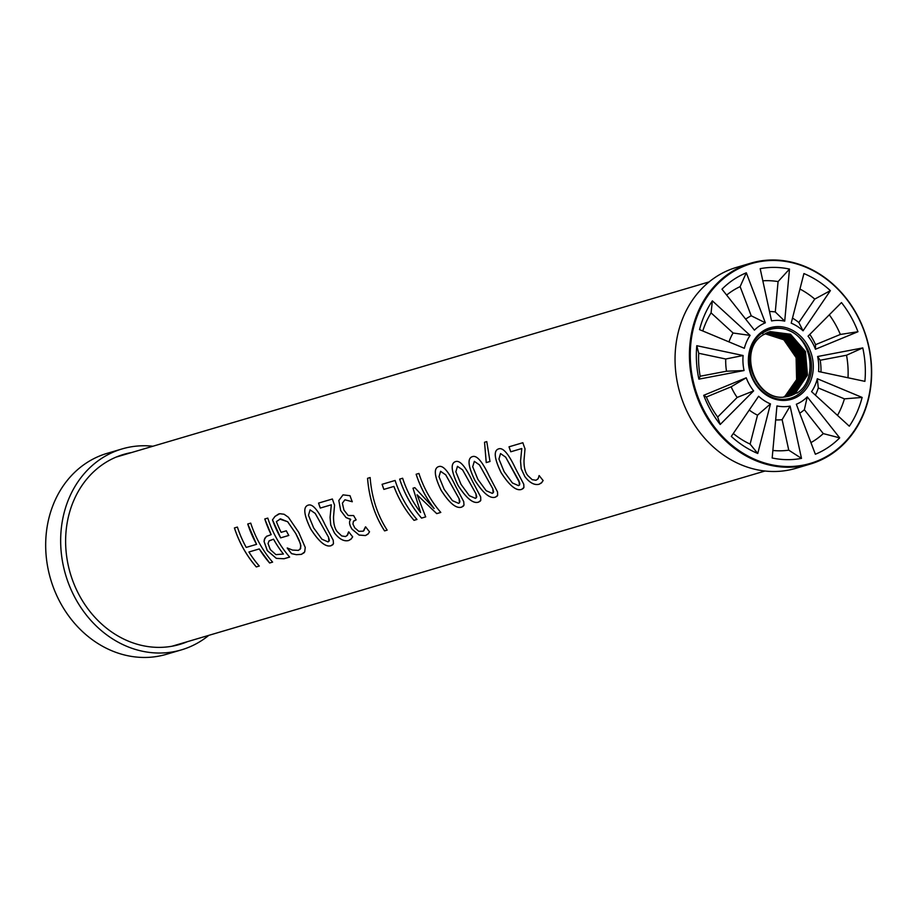 <?xml version="1.0" encoding="UTF-8"?>
<svg xmlns="http://www.w3.org/2000/svg" width="917" height="917" viewBox="0 0 917 917"><rect width="100%" height="100%" fill="white"/><g stroke="black" fill="none" stroke-linecap="round" stroke-linejoin="round"><path stroke-width="1.38" d="M746.312 272.796L765.34 322.807L751.229 315.792L740.122 286.62L746.312 272.796L743.641 273.965A97.179 83.309 -106.5 0 0 721.977 289.187L754.416 330.166A43.615 37.391 73.5 0 1 765.34 322.807M726.642 295.079A85.992 73.727 -106.5 0 1 740.122 286.62M745.681 319.127A54.791 46.973 -106.5 0 1 751.229 315.792M712.371 300.856L750.106 335.404L733.084 333.009L711.076 312.869L712.371 300.856L710.686 303.435A97.179 83.309 -106.5 0 0 699.545 329.627L744.352 348.311A43.615 37.391 73.5 0 1 750.106 335.404M702.777 330.968A85.992 73.727 -106.5 0 1 711.076 312.869M728.958 341.892A54.791 46.973 -106.5 0 1 733.084 333.009M696.771 345.698L743.114 355.521L725.737 359.005L698.72 353.274L696.771 345.698L696.53 349.01A97.179 83.309 -106.5 0 0 698.892 379.145L700.175 376.234A85.992 73.727 -106.5 0 1 698.72 353.274M700.175 376.234L726.516 371.213A54.791 46.973 -106.5 0 1 725.737 359.005M726.516 371.213L744.065 370.537L698.892 379.145M743.114 355.521A43.615 37.391 73.5 0 0 744.065 370.537M703.706 395.319L746.22 377.793L731.147 386.802L706.354 397.015L703.706 395.319L704.955 398.471A97.179 83.309 -106.5 0 0 720.2 424.479L717.679 417.04A85.992 73.727 -106.5 0 1 706.354 397.015M717.679 417.04L737.165 397.451A54.791 46.973 -106.5 0 1 731.147 386.802M737.165 397.451L753.625 390.883L720.2 424.479M746.22 377.793A43.615 37.391 73.5 0 0 753.625 390.883M757.763 453.479A97.179 83.309 -106.5 0 1 733.726 438.567L731.308 436.423L758.611 396.247A43.615 37.391 73.5 0 0 770.475 403.904L757.763 453.479L750.106 444.103A85.992 73.727 -106.5 0 1 733.291 433.512M750.106 444.103L757.522 415.183A54.791 46.973 -106.5 0 1 749.235 410.037M757.522 415.183L770.475 403.904M801.492 458.385A97.179 83.309 -106.5 0 1 775.117 458.557L772.171 457.996L776.951 405.922A43.615 37.391 73.5 0 0 790.11 406.093L801.492 458.385L788.758 450.167A85.992 73.727 -106.5 0 1 772.859 450.465M788.758 450.167L782.121 419.665A54.791 46.973 -106.5 0 1 775.667 419.917M782.121 419.665L790.11 406.093M815.362 454.247L818.033 453.09L815.362 454.247L796.334 404.248A43.615 37.391 73.5 0 0 807.258 396.889L839.697 437.868L823.283 433.603A85.992 73.727 -106.5 0 1 810.937 442.613M823.283 433.603L804.358 409.704A54.791 46.973 -106.5 0 1 799.75 413.223M804.358 409.704L807.258 396.889M839.697 437.868A97.179 83.309 -106.5 0 1 818.033 453.09M849.302 426.199L850.987 423.62L849.302 426.199L811.568 391.651A43.615 37.391 73.5 0 0 817.322 378.744L862.129 397.428L844.431 398.861A85.992 73.727 -106.5 0 1 837.508 415.401M844.431 398.861L818.296 387.96A54.791 46.973 -106.5 0 1 815.396 395.158M818.296 387.96L817.322 378.744M862.129 397.428A97.179 83.309 -106.5 0 1 850.987 423.62M864.903 381.357L865.155 378.045L864.903 381.357L818.56 371.523A43.615 37.391 73.5 0 0 817.609 356.518L862.782 347.91L846.529 355.234A85.992 73.727 -106.5 0 1 848.007 377.77M846.529 355.234L820.188 360.255A54.791 46.973 -106.5 0 1 820.979 372.038M820.188 360.255L817.609 356.518M862.782 347.91A97.179 83.309 -106.5 0 1 865.155 378.045M857.968 331.725L815.454 349.251L815.557 344.677L840.35 334.453L857.968 331.725L856.719 328.584L857.968 331.725M829.3 314.818A85.992 73.727 -106.5 0 1 840.35 334.453M809.803 334.418A54.791 46.973 -106.5 0 1 815.557 344.677M815.454 349.251A43.615 37.391 73.5 0 0 808.049 336.172L841.474 302.576A97.179 83.309 -106.5 0 1 856.719 328.584M789.503 269.059L784.723 321.133L775.289 311.952L778.074 281.588L789.503 269.059L786.568 268.498L789.503 269.059M762.818 280.808A85.992 73.727 -106.5 0 1 778.074 281.588M769.512 311.528A54.791 46.973 -106.5 0 1 775.289 311.952M784.723 321.133A43.615 37.391 73.5 0 0 771.564 320.95L760.182 268.67A97.179 83.309 -106.5 0 1 786.568 268.498M830.378 290.632L803.074 330.808L798.833 322.52L814.766 299.091L830.378 290.632L827.959 288.488L830.378 290.632M799.945 289.038A85.992 73.727 -106.5 0 1 814.766 299.091M792.494 318.096A54.791 46.973 -106.5 0 1 798.833 322.52M803.074 330.808A43.615 37.391 73.5 0 0 791.199 323.151L803.922 273.564A97.179 83.309 -106.5 0 1 827.959 288.488M788.929 396.213L795.303 393.129L788.941 396.213M788.333 396.362L794.03 393.508L788.345 396.362M787.038 396.625L791.428 394.276L787.05 396.625M786.373 396.74L790.122 394.665L786.385 396.74M785.697 396.832L788.826 395.044L785.72 396.832M785.021 396.901L787.52 395.433L785.032 396.901M784.333 396.958L786.19 395.823L784.356 396.958M787.669 396.511L796.621 392.751A33.654 28.851 -106.5 0 1 789.732 395.995A33.654 28.851 -106.5 0 1 785.961 396.797C755.092 403.125 735.423 349.033 762.692 332.779L762.784 332.94C769.948 328.297 777.776 327.128 786.247 329.444L790.706 331.289M787.692 396.499L792.701 393.897L787.703 396.499M768.847 332.023L788.895 335.576L803.154 353.091L804.759 376.211L792.873 393.852L804.725 376.222L803.132 353.102L788.884 335.599L768.824 332.023M768.205 332.252L788.058 336.252L801.985 353.836L803.407 376.772L791.577 394.241L803.384 376.784L801.962 353.859L788.035 336.275L768.182 332.263M766.933 332.791L786.362 337.628L799.647 355.337L800.713 377.896L788.964 395.009L800.679 377.907L799.624 355.349L786.35 337.651L766.91 332.791M766.303 333.089L785.514 338.327L798.478 356.094L799.36 378.457L787.669 395.387L799.326 378.469L798.455 356.105L785.491 338.35L766.28 333.089M765.672 333.398L784.665 339.038L797.297 356.851L798.008 379.019L786.362 395.777M765.053 333.731L783.806 339.76L796.116 357.607L796.655 379.581L785.055 396.167M794.145 393.473L806.077 375.661L804.289 352.357L789.72 334.934L769.478 331.805L789.743 334.911L804.312 352.346L806.112 375.649L794.179 393.462M767.563 332.516L787.21 336.94L800.816 354.581L802.066 377.334L790.271 394.619M789.617 330.739A36.027 30.891 73.5 0 0 786.247 329.444A36.027 30.891 73.5 0 0 749.487 367.877A36.027 30.891 73.5 0 0 797.779 394.791A36.027 30.891 73.5 0 0 811.19 361.527A36.027 30.891 73.5 0 0 789.617 330.739C812.921 340.837 817.54 380.67 796.862 393.175L796.621 392.751M785.961 396.797C755.998 402.85 736.695 350.271 763.219 334.854L762.784 332.94M762.692 332.779L763.219 334.854L770.097 331.61L790.534 334.247L805.458 351.578L807.453 375.064L795.486 393.084M785.032 396.167L796.621 379.592L796.094 357.619L783.783 339.783L765.03 333.742M786.327 395.789L797.973 379.03L797.274 356.862L784.643 339.061L765.661 333.41M790.236 394.631L802.031 377.345L800.793 354.604L787.199 336.952L767.552 332.516M784.918 396.201L783.657 396.992L785.067 396.362M795.452 393.095L807.43 375.076L805.424 351.578L790.5 334.247L770.062 331.622M799.051 395.72A37.333 32.003 -106.5 0 1 748.455 363.098A37.333 32.003 -106.5 0 1 795.005 331.759A37.333 32.003 -106.5 0 1 799.051 395.72M831.662 453.353A104.148 89.293 73.5 0 0 820.36 274.894A104.148 89.293 73.5 0 0 690.501 362.318A104.148 89.293 73.5 0 0 831.662 453.353M810.227 464.082L795.841 468.335A104.756 89.809 -106.5 0 1 684.678 406.311A104.756 89.809 -106.5 0 1 715.042 277.507A104.756 89.809 -106.5 0 1 736.477 267.397L750.851 263.145A104.756 89.809 -106.5 0 1 862.026 325.18A104.756 89.809 -106.5 0 1 831.662 453.972A104.756 89.809 -106.5 0 1 810.227 464.082A104.756 89.809 -106.5 0 1 694.398 389.049A104.756 89.809 -106.5 0 1 750.874 263.145M259.293 566.041L256.313 566.924C246.524 555.599 239.234 542.6 234.443 527.94M272.624 562.098L269.644 562.981L259.282 548.928L248.92 552A98.6 84.536 73.5 0 0 259.282 566.053L256.29 566.935A98.6 84.536 -106.5 0 1 234.42 527.951L237.4 527.069A98.6 84.536 73.5 0 0 246.226 547.403L256.565 544.343L247.773 523.997L250.731 523.126A98.6 84.536 73.5 0 0 272.601 562.121L269.621 563.004A98.6 84.536 -106.5 0 1 259.259 548.939L248.92 552M256.588 544.331L256.565 544.343A98.6 84.536 -106.5 0 1 247.75 524.008M310.084 509.852L308.479 515.308L313.671 527.951L321.924 539.219L328.034 541.901L329.375 540.388L328.527 537.202L315.219 513.417L310.061 509.863L315.196 513.428L328.527 537.202L328.939 541.397M332.963 544.618L331.22 545.626C325.89 547.518 319.036 541.924 310.634 528.845C303.687 514.448 302.965 506.528 308.467 505.061M331.197 545.649C325.879 547.541 319.013 541.947 310.611 528.857C303.665 514.46 302.942 506.539 308.444 505.072C312.708 503.811 318.21 510.322 324.962 524.581L333.215 540.205L333.467 543.747L331.22 545.626M320.308 508.052L320.285 508.064A98.6 84.536 -106.5 0 1 318.554 503.089L332.401 498.997A98.6 84.536 73.5 0 0 334.556 505.072L333.547 516.661C333.456 523.596 334.705 528.628 337.284 531.757L341.72 535.941L345.583 536.548L347.646 534.932L348.758 531.86A98.6 84.536 73.5 0 0 352.69 536.823L350.924 539.253L348.689 540.503C344.024 541.66 339.267 539.139 334.441 532.915L330.75 525.017L330.086 517.337L331.346 504.797L320.308 508.052L318.577 503.078M347.062 535.643L348.609 531.894M351.475 538.68L348.666 540.526C344.001 541.683 339.256 539.15 334.418 532.937L330.728 525.028L330.063 517.348L331.312 504.808L320.285 508.064M352.3 501.737L344.895 499.799L342.385 503.181L343.921 510.047L348.196 515.526L353.63 515.56A98.6 84.536 73.5 0 0 356.151 519.882L353.4 521.326L352.942 524.088L354.73 527.791L358.799 531.31L363.258 531.195L365.47 526.874M344.918 499.788L352.277 501.748A98.6 84.536 73.5 0 1 350.03 495.707L343.027 494.859L338.82 500.476L343.05 494.848M340.7 510.54L338.82 500.476L340.677 510.551L345.996 517.555L340.677 510.551M350.489 519.182L345.996 517.555L350.695 519.572A98.6 84.536 -106.5 0 1 350.466 519.194M368.439 533.625L365.47 535.539L359.097 535.047L352.048 529.178C349.262 524.73 348.815 521.532 350.707 519.561M363.843 530.714L365.631 526.839A98.6 84.536 73.5 0 0 369.54 531.78L367.923 534.164L365.459 535.562L359.086 535.07L352.025 529.189C349.239 524.753 348.804 521.544 350.695 519.572M356.151 519.882L353.996 520.73M387.169 530.106L384.59 530.874C374.824 515.812 369.161 498.298 367.579 478.307L370.136 477.551C371.694 497.541 377.38 515.067 387.157 530.129L384.567 530.897C374.801 515.835 369.138 498.309 367.557 478.307L370.113 477.551M417.006 519.435L414.014 520.317A98.6 84.536 -106.5 0 1 393.897 486.434L383.868 489.391L382.114 484.302L395.112 480.462A98.6 84.536 73.5 0 0 416.983 519.458L414.003 520.34C405.406 510.379 398.7 499.089 393.92 486.423L383.891 489.38A98.6 84.536 -106.5 0 1 382.091 484.314M425.706 516.867L421.556 518.094C411.767 506.769 404.477 493.782 399.686 479.11M440.802 512.42L436.721 513.635L417.086 494.79L425.683 516.89L421.533 518.116A98.6 84.536 -106.5 0 1 399.663 479.121L402.643 478.238A98.6 84.536 73.5 0 0 420.628 512.488L412.994 488.188L414.816 487.649L434.119 508.499C426.245 498.24 420.25 486.824 416.169 474.249L418.92 473.436A98.6 84.536 73.5 0 0 440.802 512.42L436.744 513.612L417.063 494.802M420.628 512.488L413.017 488.176M434.142 508.488L434.119 508.499A98.6 84.536 -106.5 0 1 416.135 474.249M457.468 466.306L455.852 471.762L461.056 484.405L469.298 495.673L475.419 498.355L476.76 496.819L475.9 493.655L462.604 469.871L457.445 466.317L462.581 469.882L475.9 493.655L476.324 497.851M480.336 501.083L478.582 502.103C473.264 503.995 466.398 498.401 457.996 485.311C451.049 470.914 450.327 462.993 455.829 461.526C460.093 460.265 465.595 466.776 472.347 481.035L480.68 496.945L480.772 500.384L478.605 502.08C473.275 503.972 466.421 498.378 458.019 485.299C451.072 470.902 450.35 462.982 455.852 461.515M500.544 453.571L498.94 459.027L504.132 471.682L512.385 482.95L518.495 485.632L519.63 484.818L519.733 483.041L505.68 457.147L500.544 453.571L505.657 457.159L518.988 480.932M519.4 485.127L518.999 480.909M521.681 489.357C516.351 491.248 509.497 485.655 501.095 472.576C494.148 458.179 493.426 450.247 498.928 448.791C503.169 447.542 508.671 454.041 515.423 468.312L523.756 484.21L523.928 487.477L521.658 489.38C516.34 491.271 509.474 485.678 501.072 472.587C494.125 458.191 493.403 450.258 498.905 448.803L498.802 448.837M523.412 488.348L521.658 489.38M520.547 461.068L521.773 448.528L510.746 451.794A98.6 84.536 -106.5 0 1 509.015 446.82L522.862 442.716A98.6 84.536 73.5 0 0 525.017 448.803L524.008 460.391C523.916 467.326 525.166 472.358 527.745 475.487L532.181 479.671L536.044 480.267L538.107 478.663L539.219 475.591A98.6 84.536 73.5 0 0 543.151 480.542L541.385 482.984L539.15 484.233C534.485 485.391 529.728 482.858 524.891 476.645L521.211 468.736L520.547 461.068L521.796 448.528L510.769 451.783L509.038 446.808M538.371 478.215L539.07 475.614M541.936 482.411L539.127 484.256C534.462 485.414 529.717 482.881 524.879 476.657L521.188 468.759L520.524 461.079M537.5 479.396L538.359 478.227M490.022 461.469L486.251 462.581L484.554 442.246L486.767 441.593L489.999 461.48L486.228 462.592L484.531 442.258L486.732 441.604M474.33 461.32L472.713 466.776L477.917 479.431L486.159 490.698L492.28 493.369L493.61 491.936L492.761 488.669L479.465 464.896L474.307 461.331L479.442 464.908L492.761 488.669L493.186 492.865M497.197 496.097L495.444 497.129C490.137 498.997 483.27 493.403 474.88 480.313C467.934 465.928 467.212 457.996 472.713 456.54C476.943 455.291 482.457 461.79 489.208 476.061L497.541 491.959L497.633 495.409L495.467 497.106C490.114 499.02 483.259 493.415 474.857 480.336C467.899 465.939 467.177 458.007 472.691 456.551L472.587 456.574M440.607 471.281L439.002 476.737L444.195 489.391L452.448 500.659L458.557 503.341L459.486 502.814L459.062 498.619L445.742 474.857L440.584 471.292L445.719 474.868L459.05 498.642L459.887 501.278L459.463 502.825M463.475 506.058L461.721 507.09C456.402 508.981 449.536 503.376 441.134 490.297C434.188 475.9 433.466 467.968 438.968 466.512C443.232 465.251 448.734 471.751 455.485 486.021L463.738 501.645L463.991 505.187L461.744 507.067C456.414 508.958 449.559 503.364 441.157 490.286C434.211 475.889 433.489 467.957 438.991 466.501M288.821 535.436L280.671 537.855L272.509 519.836L274.997 516.42L278.745 513.921M272.509 519.836L274.974 516.42L279.708 513.703L284.087 514.254L288.397 517.257L298.747 532.41L305.235 547.426L304.708 551.908L301.384 554.349L296.409 554.659L291.56 553.627L287.216 547.976L292.534 550.085L298.426 550.372L300.673 548.458L300.535 543.964L295.744 533.465L287.686 521.75L279.777 519.114M287.686 521.75L280.51 518.862L276.407 521.601A98.6 84.536 73.5 0 0 281.118 532.341L286.322 530.805A98.6 84.536 73.5 0 0 288.798 535.459L280.648 537.866A98.6 84.536 -106.5 0 1 272.487 519.847M280.533 518.85L279.788 519.102M299.997 549.489L300.879 545.902L299.148 540.182L295.721 533.488L287.663 521.762M304.123 552.733L301.361 554.372L296.397 554.682L291.549 553.65A98.6 84.536 -106.5 0 1 287.204 547.988M268.051 543.552L270.309 549.57L275.891 554.625L283.41 554.04A98.566 84.502 -106.5 0 1 273.553 539.173L269.002 541.007L268.051 543.552M283.41 554.04A98.6 84.536 -106.5 0 1 273.53 539.185L269.46 540.663M289.646 557.089L284.006 558.751L276.338 558.384L267.294 550.647L264.073 541.534L264.36 539.437L266.434 536.388L271.18 534.634L264.807 518.965L267.775 518.094A98.6 84.536 73.5 0 0 289.646 557.089L284.018 558.728L276.361 558.361L267.317 550.624L264.096 541.523L264.875 538.164L266.858 536.124M271.157 534.645A98.6 84.536 -106.5 0 1 264.784 518.976M187.504 641.648A99.059 84.926 -106.5 0 1 172.946 646.061A99.059 84.926 -106.5 0 1 70.322 573.457A99.059 84.926 -106.5 0 1 117.009 456.735A99.059 84.926 -106.5 0 1 131.624 452.528M208.801 635.355A104.756 89.809 -106.5 0 1 202.886 639.745A104.756 89.809 -106.5 0 1 181.451 649.866A104.756 89.809 -106.5 0 1 65.634 574.844A104.756 89.809 -106.5 0 1 122.076 448.929A104.756 89.809 -106.5 0 1 152.921 446.235M181.451 649.866L166.47 654.291A104.756 89.809 -106.5 0 1 50.653 579.269A104.756 89.809 -106.5 0 1 107.106 453.353L122.076 448.929M172.213 646.164L765.007 471.017M116.333 457.044L709.128 281.897"/></g></svg>
